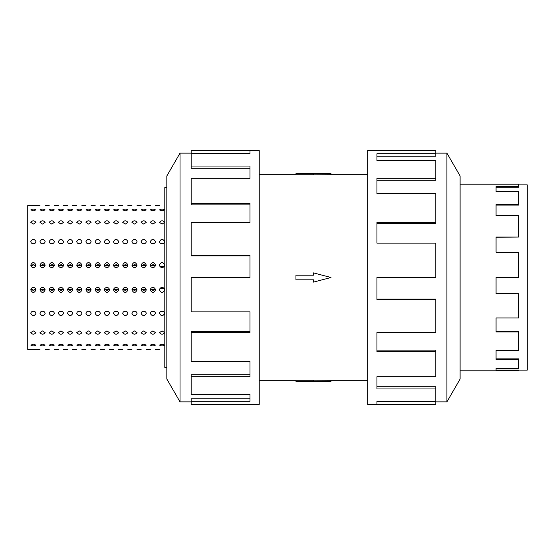 <?xml version="1.0" encoding="UTF-8"?>
<svg xmlns="http://www.w3.org/2000/svg" width="555" height="555" viewBox="0 0 555 555"><rect width="100%" height="100%" fill="white"/><g stroke="black" fill="none" stroke-linecap="round" stroke-linejoin="round"><path stroke-width="0.83" d="M330.981 174.7L313.471 174.804L313.471 173.673L330.981 173.673L330.981 174.7L367.694 174.7M313.471 174.728L295.954 174.728L295.954 173.673L313.471 173.673M518.717 184.864L527.25 184.864L527.25 370.136L518.717 370.136M460.109 370.802L518.717 370.802L496.066 370.685L496.066 368.464L518.717 368.464L518.717 359.439L496.066 359.439L496.066 350.448L518.717 350.448L518.717 331.966L496.066 331.966L496.066 317.98L518.717 317.98L518.717 293.699L496.066 293.699L496.066 277.5L518.717 277.5L518.717 252.227L496.066 252.227L496.066 237.02L518.717 237.02L518.717 215.763L496.066 215.763L496.066 204.552L518.717 204.552L518.717 191.524L496.066 191.524L496.066 186.535L518.717 186.535L518.717 187.188L496.066 187.188M518.717 204.552L518.717 205.073L496.066 205.073M518.717 237.02L496.066 237.304M518.717 186.535L518.717 184.198L460.109 184.198M446.921 401.875L460.109 379.03L460.109 175.97L446.921 153.124L446.921 401.875L435.793 401.875M435.793 222.437L435.793 193.522L376.935 193.522L376.935 178.28L435.793 178.28L435.793 160.555L376.935 160.555L376.935 153.77L435.793 153.77L435.793 150.592L367.694 150.592L367.694 404.408L435.793 404.408L376.935 404.255L376.935 401.23L435.793 401.23L435.793 388.958L376.935 388.958L376.935 376.72L435.793 376.72L435.793 351.586L376.935 351.586L376.935 332.563L435.793 332.563L435.793 299.54L376.935 299.54L376.935 277.5L435.793 277.5L435.793 243.125L376.935 243.125L376.935 222.437L435.793 222.437L435.793 223.54L376.935 223.54M435.793 299.54L435.793 299.096L376.935 299.096M435.793 351.586L435.793 350.101L376.935 350.101M435.793 388.958L435.793 386.724L376.935 386.724M376.935 401.23L376.935 401.716L435.793 401.716L435.793 404.255M166.826 367.41L164.793 367.41L164.793 187.59L166.826 187.59M164.315 288.739L159.847 288.739L164.315 288.739M159.507 265.006C161.221 261.752 162.934 261.752 164.648 265.006C164.495 266.546 163.642 267.392 162.081 267.545C160.52 267.392 159.66 266.546 159.507 265.006M164.315 266.261L159.847 266.261L164.315 266.261M150.87 289.641L153.333 290.293L155.275 289.065L150.495 289.065L152.438 290.293L154.9 289.641M150.315 265.006C152.028 261.752 153.742 261.752 155.456 265.006C155.303 266.546 154.443 267.392 152.889 267.545C151.328 267.392 150.467 266.546 150.315 265.006M154.9 265.359L153.333 264.707L155.275 265.935L150.495 265.935L152.889 264.749L150.87 265.359M141.678 289.641L144.14 290.293L146.083 289.065L141.303 289.065L143.245 290.293L145.708 289.641M141.123 265.006C142.836 261.752 144.55 261.752 146.263 265.006C146.111 266.546 145.25 267.392 143.69 267.545C142.129 267.392 141.275 266.546 141.123 265.006M145.708 265.359L144.14 264.707L146.083 265.935L141.303 265.935L143.69 264.749L141.678 265.359M132.485 289.641L134.941 290.293L136.891 289.065L132.111 289.065L134.053 290.293L136.516 289.641M131.93 265.006C133.644 261.752 135.358 261.752 137.064 265.006C136.912 266.546 136.058 267.392 134.497 267.545C132.936 267.392 132.083 266.546 131.93 265.006M136.516 265.359L134.941 264.707L136.891 265.935L132.111 265.935L134.497 264.749L132.485 265.359M123.286 289.641L125.749 290.293L127.692 289.065L122.912 289.065L124.861 290.293L127.317 289.641M122.738 265.006C124.445 261.752 126.158 261.752 127.872 265.006C127.719 266.546 126.866 267.392 125.305 267.545C123.744 267.392 122.891 266.546 122.738 265.006M127.317 265.359L125.749 264.707L127.692 265.935L122.912 265.935L125.305 264.749L123.286 265.359M114.094 289.641L116.557 290.293L118.499 289.065L113.719 289.065L115.662 290.293L118.125 289.641M113.539 265.006C115.253 261.752 116.966 261.752 118.68 265.006C118.527 266.546 117.674 267.392 116.113 267.545C114.552 267.392 113.692 266.546 113.539 265.006M118.125 265.359L116.557 264.707L118.499 265.935L113.719 265.935L116.113 264.749L114.094 265.359M104.902 289.641L107.365 290.293L109.307 289.065L104.527 289.065L106.47 290.293L108.933 289.641M104.347 265.006C106.06 261.752 107.774 261.752 109.488 265.006C109.335 266.546 108.475 267.392 106.921 267.545C105.36 267.392 104.5 266.546 104.347 265.006M108.933 265.359L107.365 264.707L109.307 265.935L104.527 265.935L106.921 264.749L104.902 265.359M95.71 289.641L98.173 290.293L100.115 289.065L95.335 289.065L97.278 290.293L99.74 289.641M95.155 265.006C96.868 261.752 98.582 261.752 100.295 265.006C100.143 266.546 99.283 267.392 97.722 267.545C96.161 267.392 95.307 266.546 95.155 265.006M99.74 265.359L98.173 264.707L100.115 265.935L95.335 265.935L97.722 264.749L95.71 265.359M86.518 289.641L88.973 290.293L90.923 289.065L86.143 289.065L88.085 290.293L90.548 289.641M85.963 265.006C87.676 261.752 89.39 261.752 91.096 265.006C90.944 266.546 90.09 267.392 88.529 267.545C86.968 267.392 86.115 266.546 85.963 265.006M90.548 265.359L88.973 264.707L90.923 265.935L86.143 265.935L88.529 264.749L86.518 265.359M77.318 289.641L79.781 290.293L81.724 289.065L76.944 289.065L78.893 290.293L81.349 289.641M76.77 265.006C78.477 261.752 80.191 261.752 81.904 265.006C81.751 266.546 80.898 267.392 79.337 267.545C77.776 267.392 76.923 266.546 76.77 265.006M81.349 265.359L79.781 264.707L81.724 265.935L76.944 265.935L79.337 264.749L77.318 265.359M68.126 289.641L70.589 290.293L72.532 289.065L67.752 289.065L69.694 290.293L72.157 289.641M67.571 265.006C69.285 261.752 70.998 261.752 72.712 265.006C72.559 266.546 71.706 267.392 70.145 267.545C68.584 267.392 67.724 266.546 67.571 265.006M72.157 265.359L70.589 264.707L72.532 265.935L67.752 265.935L70.145 264.749L68.126 265.359M58.934 289.641L61.397 290.293L63.339 289.065L58.559 289.065L60.502 290.293L62.965 289.641M58.379 265.006C60.093 261.752 61.806 261.752 63.52 265.006C63.367 266.546 62.507 267.392 60.953 267.545C59.392 267.392 58.532 266.546 58.379 265.006M62.965 265.359L61.397 264.707L63.339 265.935L58.559 265.935L60.953 264.749L58.934 265.359M49.742 289.641L52.205 290.293L54.147 289.065L49.367 289.065L51.31 290.293L53.773 289.641M49.187 265.006C50.9 261.752 52.614 261.752 54.328 265.006C54.175 266.546 53.315 267.392 51.754 267.545C50.193 267.392 49.34 266.546 49.187 265.006M53.773 265.359L52.205 264.707L54.147 265.935L49.367 265.935L51.754 264.749L49.742 265.359M40.55 289.641L43.006 290.293L44.955 289.065L40.175 289.065L42.118 290.293L44.58 289.641M39.995 265.006C41.708 261.752 43.422 261.752 45.128 265.006C44.976 266.546 44.123 267.392 42.562 267.545C41.001 267.392 40.147 266.546 39.995 265.006M44.58 265.359L43.006 264.707L44.955 265.935L40.175 265.935L42.562 264.749L40.55 265.359M159.507 241.529C161.221 238.685 162.934 238.685 164.648 241.529C164.495 242.889 163.642 243.638 162.081 243.777C160.52 243.638 159.66 242.889 159.507 241.529M150.315 241.529C152.028 238.685 153.742 238.685 155.456 241.529C155.303 242.889 154.443 243.638 152.889 243.777C151.328 243.638 150.467 242.889 150.315 241.529M141.123 241.529C142.836 238.685 144.55 238.685 146.263 241.529C146.111 242.889 145.25 243.638 143.69 243.777C142.129 243.638 141.275 242.889 141.123 241.529M131.93 241.529C133.644 238.685 135.358 238.685 137.064 241.529C136.912 242.889 136.058 243.638 134.497 243.777C132.936 243.638 132.083 242.889 131.93 241.529M122.738 241.529C124.445 238.685 126.158 238.685 127.872 241.529C127.719 242.889 126.866 243.638 125.305 243.777C123.744 243.638 122.891 242.889 122.738 241.529M113.539 241.529C115.253 238.685 116.966 238.685 118.68 241.529C118.527 242.889 117.674 243.638 116.113 243.777C114.552 243.638 113.692 242.889 113.539 241.529M104.347 241.529C106.06 238.685 107.774 238.685 109.488 241.529C109.335 242.889 108.475 243.638 106.921 243.777C105.36 243.638 104.5 242.889 104.347 241.529M95.155 241.529C96.868 238.685 98.582 238.685 100.295 241.529C100.143 242.889 99.283 243.638 97.722 243.777C96.161 243.638 95.307 242.889 95.155 241.529M85.963 241.529C87.676 238.685 89.39 238.685 91.096 241.529C90.944 242.889 90.09 243.638 88.529 243.777C86.968 243.638 86.115 242.889 85.963 241.529M76.77 241.529C78.477 238.685 80.191 238.685 81.904 241.529C81.751 242.889 80.898 243.638 79.337 243.777C77.776 243.638 76.923 242.889 76.77 241.529M67.571 241.529C69.285 238.685 70.998 238.685 72.712 241.529C72.559 242.889 71.706 243.638 70.145 243.777C68.584 243.638 67.724 242.889 67.571 241.529M58.379 241.529C60.093 238.685 61.806 238.685 63.52 241.529C63.367 242.889 62.507 243.638 60.953 243.777C59.392 243.638 58.532 242.889 58.379 241.529M49.187 241.529C50.9 238.685 52.614 238.685 54.328 241.529C54.175 242.889 53.315 243.638 51.754 243.777C50.193 243.638 49.34 242.889 49.187 241.529M39.995 241.529C41.708 238.685 43.422 238.685 45.128 241.529C44.976 242.889 44.123 243.638 42.562 243.777C41.001 243.638 40.147 242.889 39.995 241.529M30.802 241.529C32.509 238.685 34.223 238.685 35.936 241.529C35.784 242.889 34.93 243.638 33.369 243.777C31.808 243.638 30.955 242.889 30.802 241.529M159.507 222.388C161.221 220.3 162.934 220.3 164.648 222.388L162.081 224.081L159.507 222.388M150.315 222.388C152.028 220.3 153.742 220.3 155.456 222.388L152.889 224.081L150.315 222.388M141.123 222.388C142.836 220.3 144.55 220.3 146.263 222.388L143.69 224.081L141.123 222.388M131.93 222.388C133.644 220.3 135.358 220.3 137.064 222.388L134.497 224.081L131.93 222.388M122.738 222.388C124.445 220.3 126.158 220.3 127.872 222.388L125.305 224.081L122.738 222.388M113.539 222.388C115.253 220.3 116.966 220.3 118.68 222.388L116.113 224.081L113.539 222.388M104.347 222.388C106.06 220.3 107.774 220.3 109.488 222.388L106.921 224.081L104.347 222.388M95.155 222.388C96.868 220.3 98.582 220.3 100.295 222.388L97.722 224.081L95.155 222.388M85.963 222.388C87.676 220.3 89.39 220.3 91.096 222.388L88.529 224.081L85.963 222.388M76.77 222.388C78.477 220.3 80.191 220.3 81.904 222.388L79.337 224.081L76.77 222.388M67.571 222.388C69.285 220.3 70.998 220.3 72.712 222.388L70.145 224.081L67.571 222.388M58.379 222.388C60.093 220.3 61.806 220.3 63.52 222.388L60.953 224.081L58.379 222.388M49.187 222.388C50.9 220.3 52.614 220.3 54.328 222.388L51.754 224.081L49.187 222.388M39.995 222.388C41.708 220.3 43.422 220.3 45.128 222.388L42.562 224.081L39.995 222.388M30.802 222.388C32.509 220.3 34.223 220.3 35.936 222.388L33.369 224.081L30.802 222.388M159.507 209.901C161.221 208.812 162.934 208.812 164.648 209.901L162.081 210.824L159.507 209.901M150.315 209.901C152.028 208.812 153.742 208.812 155.456 209.901L152.889 210.824L150.315 209.901M141.123 209.901C142.836 208.812 144.55 208.812 146.263 209.901L143.69 210.824L141.123 209.901M131.93 209.901C133.644 208.812 135.358 208.812 137.064 209.901L134.497 210.824L131.93 209.901M122.738 209.901C124.445 208.812 126.158 208.812 127.872 209.901L125.305 210.824L122.738 209.901M113.539 209.901C115.253 208.812 116.966 208.812 118.68 209.901L116.113 210.824L113.539 209.901M104.347 209.901C106.06 208.812 107.774 208.812 109.488 209.901L106.921 210.824L104.347 209.901M95.155 209.901C96.868 208.812 98.582 208.812 100.295 209.901L97.722 210.824L95.155 209.901M85.963 209.901C87.676 208.812 89.39 208.812 91.096 209.901L88.529 210.824L85.963 209.901M76.77 209.901C78.477 208.812 80.191 208.812 81.904 209.901L79.337 210.824L76.77 209.901M67.571 209.901C69.285 208.812 70.998 208.812 72.712 209.901L70.145 210.824L67.571 209.901M58.379 209.901C60.093 208.812 61.806 208.812 63.52 209.901L60.953 210.824L58.379 209.901M49.187 209.901C50.9 208.812 52.614 208.812 54.328 209.901L51.754 210.824L49.187 209.901M39.995 209.901C41.708 208.812 43.422 208.812 45.128 209.901L42.562 210.824L39.995 209.901M30.802 209.901C32.509 208.812 34.223 208.812 35.936 209.901L33.369 210.824L30.802 209.901M159.507 205.558L155.456 205.558M155.456 349.442L159.507 349.442M146.263 349.442L150.315 349.442M141.123 205.558L137.064 205.558M137.064 349.442L141.123 349.442M127.872 349.442L131.93 349.442M122.738 205.558L118.68 205.558M118.68 349.442L122.738 349.442M109.488 349.442L113.539 349.442M104.347 205.558L100.295 205.558M100.295 349.442L104.347 349.442M91.096 349.442L95.155 349.442M85.963 205.558L81.904 205.558M81.904 349.442L85.963 349.442M72.712 349.442L76.77 349.442M67.571 205.558L63.52 205.558M63.52 349.442L67.571 349.442M54.328 349.442L58.379 349.442M49.187 205.558L45.128 205.558M45.128 349.442L49.187 349.442M30.802 205.558L35.936 205.558L27.75 205.558L27.75 349.442L35.936 349.442L30.802 349.442M164.648 345.099C162.934 346.188 161.221 346.188 159.507 345.099L162.081 344.176L164.648 345.099M155.456 345.099C153.742 346.188 152.028 346.188 150.315 345.099L152.889 344.176L155.456 345.099M146.263 345.099C144.55 346.188 142.836 346.188 141.123 345.099L143.69 344.176L146.263 345.099M137.064 345.099C135.358 346.188 133.644 346.188 131.93 345.099L134.497 344.176L137.064 345.099M127.872 345.099C126.158 346.188 124.445 346.188 122.738 345.099L125.305 344.176L127.872 345.099M118.68 345.099C116.966 346.188 115.253 346.188 113.539 345.099L116.113 344.176L118.68 345.099M109.488 345.099C107.774 346.188 106.06 346.188 104.347 345.099L106.921 344.176L109.488 345.099M100.295 345.099C98.582 346.188 96.868 346.188 95.155 345.099L97.722 344.176L100.295 345.099M91.096 345.099C89.39 346.188 87.676 346.188 85.963 345.099L88.529 344.176L91.096 345.099M81.904 345.099C80.191 346.188 78.477 346.188 76.77 345.099L79.337 344.176L81.904 345.099M72.712 345.099C70.998 346.188 69.285 346.188 67.571 345.099L70.145 344.176L72.712 345.099M63.52 345.099C61.806 346.188 60.093 346.188 58.379 345.099L60.953 344.176L63.52 345.099M54.328 345.099C52.614 346.188 50.9 346.188 49.187 345.099L51.754 344.176L54.328 345.099M45.128 345.099C43.422 346.188 41.708 346.188 39.995 345.099L42.562 344.176L45.128 345.099M164.648 332.611C162.934 334.7 161.221 334.7 159.507 332.611L162.081 330.919L164.648 332.611M155.456 332.611C153.742 334.7 152.028 334.7 150.315 332.611L152.889 330.919L155.456 332.611M146.263 332.611C144.55 334.7 142.836 334.7 141.123 332.611L143.69 330.919L146.263 332.611M137.064 332.611C135.358 334.7 133.644 334.7 131.93 332.611L134.497 330.919L137.064 332.611M127.872 332.611C126.158 334.7 124.445 334.7 122.738 332.611L125.305 330.919L127.872 332.611M118.68 332.611C116.966 334.7 115.253 334.7 113.539 332.611L116.113 330.919L118.68 332.611M109.488 332.611C107.774 334.7 106.06 334.7 104.347 332.611L106.921 330.919L109.488 332.611M100.295 332.611C98.582 334.7 96.868 334.7 95.155 332.611L97.722 330.919L100.295 332.611M91.096 332.611C89.39 334.7 87.676 334.7 85.963 332.611L88.529 330.919L91.096 332.611M81.904 332.611C80.191 334.7 78.477 334.7 76.77 332.611L79.337 330.919L81.904 332.611M72.712 332.611C70.998 334.7 69.285 334.7 67.571 332.611L70.145 330.919L72.712 332.611M63.52 332.611C61.806 334.7 60.093 334.7 58.379 332.611L60.953 330.919L63.52 332.611M54.328 332.611C52.614 334.7 50.9 334.7 49.187 332.611L51.754 330.919L54.328 332.611M45.128 332.611C43.422 334.7 41.708 334.7 39.995 332.611L42.562 330.919L45.128 332.611M164.648 313.471C162.934 316.315 161.221 316.315 159.507 313.471C159.66 312.111 160.52 311.362 162.081 311.223C163.642 311.362 164.495 312.111 164.648 313.471M155.456 313.471C153.742 316.315 152.028 316.315 150.315 313.471C150.467 312.111 151.328 311.362 152.889 311.223C154.443 311.362 155.303 312.111 155.456 313.471M146.263 313.471C144.55 316.315 142.836 316.315 141.123 313.471C141.275 312.111 142.129 311.362 143.69 311.223C145.25 311.362 146.111 312.111 146.263 313.471M137.064 313.471C135.358 316.315 133.644 316.315 131.93 313.471C132.083 312.111 132.936 311.362 134.497 311.223C136.058 311.362 136.912 312.111 137.064 313.471M127.872 313.471C126.158 316.315 124.445 316.315 122.738 313.471C122.891 312.111 123.744 311.362 125.305 311.223C126.866 311.362 127.719 312.111 127.872 313.471M118.68 313.471C116.966 316.315 115.253 316.315 113.539 313.471C113.692 312.111 114.552 311.362 116.113 311.223C117.674 311.362 118.527 312.111 118.68 313.471M109.488 313.471C107.774 316.315 106.06 316.315 104.347 313.471C104.5 312.111 105.36 311.362 106.921 311.223C108.475 311.362 109.335 312.111 109.488 313.471M100.295 313.471C98.582 316.315 96.868 316.315 95.155 313.471C95.307 312.111 96.161 311.362 97.722 311.223C99.283 311.362 100.143 312.111 100.295 313.471M91.096 313.471C89.39 316.315 87.676 316.315 85.963 313.471C86.115 312.111 86.968 311.362 88.529 311.223C90.09 311.362 90.944 312.111 91.096 313.471M81.904 313.471C80.191 316.315 78.477 316.315 76.77 313.471C76.923 312.111 77.776 311.362 79.337 311.223C80.898 311.362 81.751 312.111 81.904 313.471M72.712 313.471C70.998 316.315 69.285 316.315 67.571 313.471C67.724 312.111 68.584 311.362 70.145 311.223C71.706 311.362 72.559 312.111 72.712 313.471M63.52 313.471C61.806 316.315 60.093 316.315 58.379 313.471C58.532 312.111 59.392 311.362 60.953 311.223C62.507 311.362 63.367 312.111 63.52 313.471M54.328 313.471C52.614 316.315 50.9 316.315 49.187 313.471C49.34 312.111 50.193 311.362 51.754 311.223C53.315 311.362 54.175 312.111 54.328 313.471M45.128 313.471C43.422 316.315 41.708 316.315 39.995 313.471C40.147 312.111 41.001 311.362 42.562 311.223C44.123 311.362 44.976 312.111 45.128 313.471M164.648 289.994C162.934 293.248 161.221 293.248 159.507 289.994C159.66 288.454 160.52 287.608 162.081 287.455C163.642 287.608 164.495 288.454 164.648 289.994M155.456 289.994C153.742 293.248 152.028 293.248 150.315 289.994C150.467 288.454 151.328 287.608 152.889 287.455C154.443 287.608 155.303 288.454 155.456 289.994M146.263 289.994C144.55 293.248 142.836 293.248 141.123 289.994C141.275 288.454 142.129 287.608 143.69 287.455C145.25 287.608 146.111 288.454 146.263 289.994M137.064 289.994C135.358 293.248 133.644 293.248 131.93 289.994C132.083 288.454 132.936 287.608 134.497 287.455C136.058 287.608 136.912 288.454 137.064 289.994M127.872 289.994C126.158 293.248 124.445 293.248 122.738 289.994C122.891 288.454 123.744 287.608 125.305 287.455C126.866 287.608 127.719 288.454 127.872 289.994M118.68 289.994C116.966 293.248 115.253 293.248 113.539 289.994C113.692 288.454 114.552 287.608 116.113 287.455C117.674 287.608 118.527 288.454 118.68 289.994M109.488 289.994C107.774 293.248 106.06 293.248 104.347 289.994C104.5 288.454 105.36 287.608 106.921 287.455C108.475 287.608 109.335 288.454 109.488 289.994M100.295 289.994C98.582 293.248 96.868 293.248 95.155 289.994C95.307 288.454 96.161 287.608 97.722 287.455C99.283 287.608 100.143 288.454 100.295 289.994M91.096 289.994C89.39 293.248 87.676 293.248 85.963 289.994C86.115 288.454 86.968 287.608 88.529 287.455C90.09 287.608 90.944 288.454 91.096 289.994M81.904 289.994C80.191 293.248 78.477 293.248 76.77 289.994C76.923 288.454 77.776 287.608 79.337 287.455C80.898 287.608 81.751 288.454 81.904 289.994M72.712 289.994C70.998 293.248 69.285 293.248 67.571 289.994C67.724 288.454 68.584 287.608 70.145 287.455C71.706 287.608 72.559 288.454 72.712 289.994M63.52 289.994C61.806 293.248 60.093 293.248 58.379 289.994C58.532 288.454 59.392 287.608 60.953 287.455C62.507 287.608 63.367 288.454 63.52 289.994M54.328 289.994C52.614 293.248 50.9 293.248 49.187 289.994C49.34 288.454 50.193 287.608 51.754 287.455C53.315 287.608 54.175 288.454 54.328 289.994M45.128 289.994C43.422 293.248 41.708 293.248 39.995 289.994C40.147 288.454 41.001 287.608 42.562 287.455C44.123 287.608 44.976 288.454 45.128 289.994M33.369 267.545C31.808 267.392 30.955 266.546 30.802 265.006C32.509 261.752 34.223 261.752 35.936 265.006C35.784 266.546 34.93 267.392 33.369 267.545M30.976 265.935L32.925 264.707L33.813 264.707L35.756 265.935M35.936 345.099C34.223 346.188 32.509 346.188 30.802 345.099L33.369 344.176L35.936 345.099M35.936 332.611C34.223 334.7 32.509 334.7 30.802 332.611L33.369 330.919L35.936 332.611M35.936 313.471C34.223 316.315 32.509 316.315 30.802 313.471C30.955 312.111 31.808 311.362 33.369 311.223C34.93 311.362 35.784 312.111 35.936 313.471M35.756 289.065L33.813 290.293L32.925 290.293L30.976 289.065M35.936 289.994C34.223 293.248 32.509 293.248 30.802 289.994C30.955 288.454 31.808 287.608 33.369 287.455C34.93 287.608 35.784 288.454 35.936 289.994M31.177 288.662L33.369 290.251L35.555 288.662M35.555 266.338L33.369 264.749L31.177 266.338M32.017 267.163L34.722 267.163M154.234 265.359L151.695 265.269M145.042 265.359L142.503 265.269M135.85 265.359L133.311 265.269M126.651 265.359L124.112 265.269M117.459 265.359L114.92 265.269M108.267 265.359L105.728 265.269M99.074 265.359L96.535 265.269M89.882 265.359L87.343 265.269M80.683 265.359L78.144 265.269M71.491 265.359L68.952 265.269M62.299 265.359L59.76 265.269M53.107 265.359L50.567 265.269M43.914 265.359L41.375 265.269M34.722 287.837L32.017 287.837M32.419 287.636L34.32 287.636M34.32 267.364L32.419 267.364M180.021 153.124L166.826 175.97L166.826 379.03L180.021 401.875L180.021 153.124L191.149 153.124M191.149 332.563L191.149 361.478L250 361.478L250 376.72L191.149 376.72L191.149 394.445L250 394.445L250 401.23L191.149 401.23L191.149 404.408L259.24 404.408L259.24 150.592L191.149 150.592L250 150.745L250 153.77L191.149 153.77L191.149 166.042L250 166.042L250 178.28L191.149 178.28L191.149 203.414L250 203.414L250 222.437L191.149 222.437L191.149 255.46L250 255.46L250 277.5L191.149 277.5L191.149 311.875L250 311.875L250 332.563L191.149 332.563L191.149 331.46L250 331.46M191.149 255.46L191.149 255.904L250 255.904M191.149 203.414L191.149 204.899L250 204.899M191.149 166.042L191.149 168.276L250 168.276M250 153.77L250 153.284L191.149 153.284L191.149 150.745M191.149 376.72L191.149 374.736L250 374.736M191.149 401.23L191.149 398.754L250 398.754M151.536 289.641L154.075 289.731M142.344 289.641L144.883 289.731M133.151 289.641L135.691 289.731M123.952 289.641L126.491 289.731M114.76 289.641L117.299 289.731M105.568 289.641L108.107 289.731M96.376 289.641L98.915 289.731M87.184 289.641L89.723 289.731M77.984 289.641L80.524 289.731M68.792 289.641L71.331 289.731M59.6 289.641L62.139 289.731M50.408 289.641L52.947 289.731M41.216 289.641L43.755 289.731M435.793 178.28L435.793 180.264L376.935 180.264M435.793 153.77L435.793 156.246L376.935 156.246M518.717 370.685L518.717 370.025L496.066 370.025M518.717 359.439L518.717 358.856L496.066 358.856M518.717 331.966L518.717 331.578L496.066 331.578M518.717 293.699L496.066 293.588M295.954 275.197L313.471 275.197L313.471 272.887L330.981 277.5L313.471 282.113L313.471 279.803L295.954 279.803L295.954 275.197M313.471 381.327L330.981 381.327L330.981 380.3L313.471 380.196L313.471 381.327L295.954 381.327L295.954 380.272L313.471 380.272M259.24 174.7L295.954 174.7M150.315 205.558L146.263 205.558M131.93 205.558L127.872 205.558M113.539 205.558L109.488 205.558M95.155 205.558L91.096 205.558M76.77 205.558L72.712 205.558M58.379 205.558L54.328 205.558M39.995 205.558L35.936 205.558M180.021 401.875L191.149 401.875M39.995 349.442L35.936 349.442M446.921 153.124L435.793 153.124M259.24 380.3L295.954 380.3M330.981 380.3L367.694 380.3"/></g></svg>
